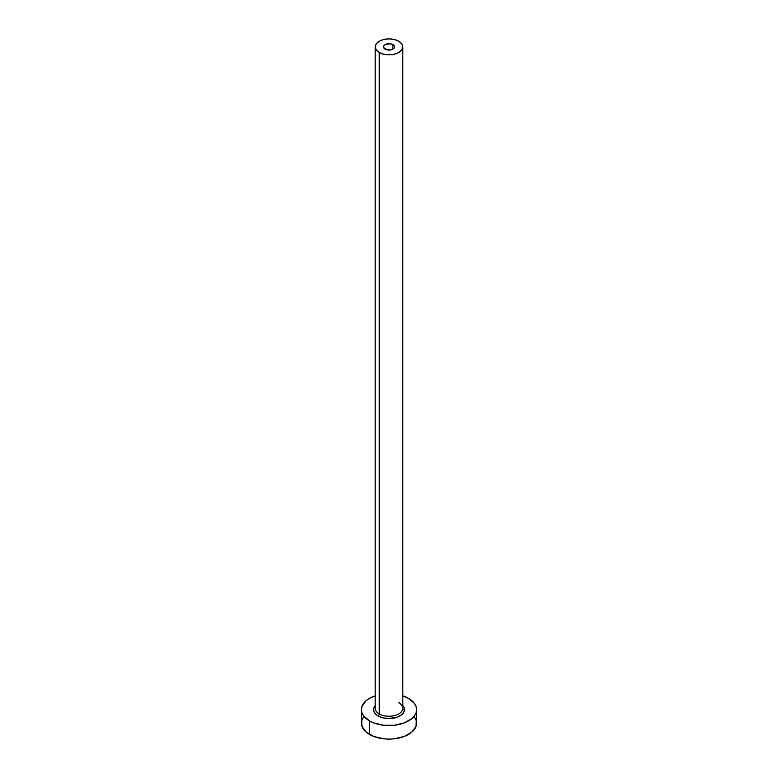 <?xml version="1.0" encoding="UTF-8"?>
<svg xmlns="http://www.w3.org/2000/svg" width="778" height="778" viewBox="0 0 778 778"><rect width="100%" height="100%" fill="white"/><g stroke="black" fill="none" stroke-linecap="round" stroke-linejoin="round"><path stroke-width="1.17" d="M385.1 49.121A5.524 3.19 180 0 1 383.476 46.875A5.524 3.19 180 0 1 386.89 43.928A5.524 3.19 180 0 1 392.9 44.618L392.9 49.121L392.063 49.52L386.89 49.811L383.583 47.487L383.894 45.649L385.1 44.618L390.079 43.743L394.106 45.649L394.417 47.487L392.9 49.121L392.9 44.618A5.524 3.19 180 0 1 394.524 46.875A5.524 3.19 180 0 1 391.11 49.811A5.524 3.19 180 0 1 385.1 49.121M375.317 707.212A13.809 7.974 0 0 0 379.236 713.922A1.653 0.953 -60 0 1 378.069 715.945A15.463 8.928 180 0 1 375.191 705.617L373.839 707.892L373.839 711.374L376.144 714.593L378.069 715.945A1.653 0.953 120 0 0 379.236 713.922A13.809 7.974 0 0 0 394.281 715.643A13.809 7.974 0 0 0 402.81 708.281L402.81 46.875A13.809 7.974 180 0 1 394.281 54.236A13.809 7.974 180 0 1 379.236 52.505L379.236 713.922L379.236 52.505A13.809 7.974 180 0 1 375.191 46.875A13.809 7.974 180 0 1 383.719 39.503A13.809 7.974 180 0 1 398.764 41.234A13.809 7.974 180 0 1 402.81 46.875L401.749 43.821L398.764 41.234L394.281 39.503L389 38.9L383.719 39.503L379.236 41.234L376.251 43.821L375.191 46.875L376.251 49.918L379.236 52.505L383.719 54.236L389 54.839L394.281 54.236L398.764 52.505L401.749 49.918L402.81 46.875M363.491 717.063L361.926 720.049L361.391 723.161A27.609 15.939 0 0 0 369.482 734.432L369.482 720.905L373.664 722.888L383.612 725.271L394.388 725.271L404.336 722.888L411.961 718.493L414.509 715.731L416.074 712.745L416.609 709.633L416.074 706.521L414.509 703.536L408.518 698.362L402.81 695.833A27.609 15.939 180 0 1 408.518 698.362A27.609 15.939 180 0 1 416.609 709.633A27.609 15.939 180 0 1 399.561 724.357A27.609 15.939 180 0 1 369.482 720.905L369.482 734.432A27.609 15.939 0 0 0 399.561 737.884A27.609 15.939 0 0 0 416.609 723.161L416.074 720.049L414.509 717.063M404.453 709.954A27.609 15.939 0 0 0 402.683 709.312L404.336 709.906M369.482 720.905A27.609 15.939 180 0 1 361.391 709.633A27.609 15.939 180 0 1 375.191 695.833L369.482 698.362L366.039 700.774L361.926 706.521L361.391 709.633L361.926 712.745L363.491 715.731L369.482 720.905M402.81 705.617L404.161 707.892L404.161 711.374L401.856 714.593L397.587 717.053L389 718.561L383.087 717.88L378.069 715.945A15.463 8.928 180 0 0 398.064 716.869A15.463 8.928 180 0 0 402.81 705.617M361.391 709.633L361.926 726.273L366.039 732.02L373.664 736.416L383.612 738.799L389 739.1L394.388 738.799L404.336 736.416L411.961 732.02L416.074 726.273L416.609 709.633M375.191 46.875L375.191 708.281A13.809 7.974 0 0 0 379.236 713.922A13.809 7.974 0 0 0 393.415 715.838A13.809 7.974 0 0 0 402.683 709.351A13.809 7.974 0 0 0 398.764 702.651"/></g></svg>
